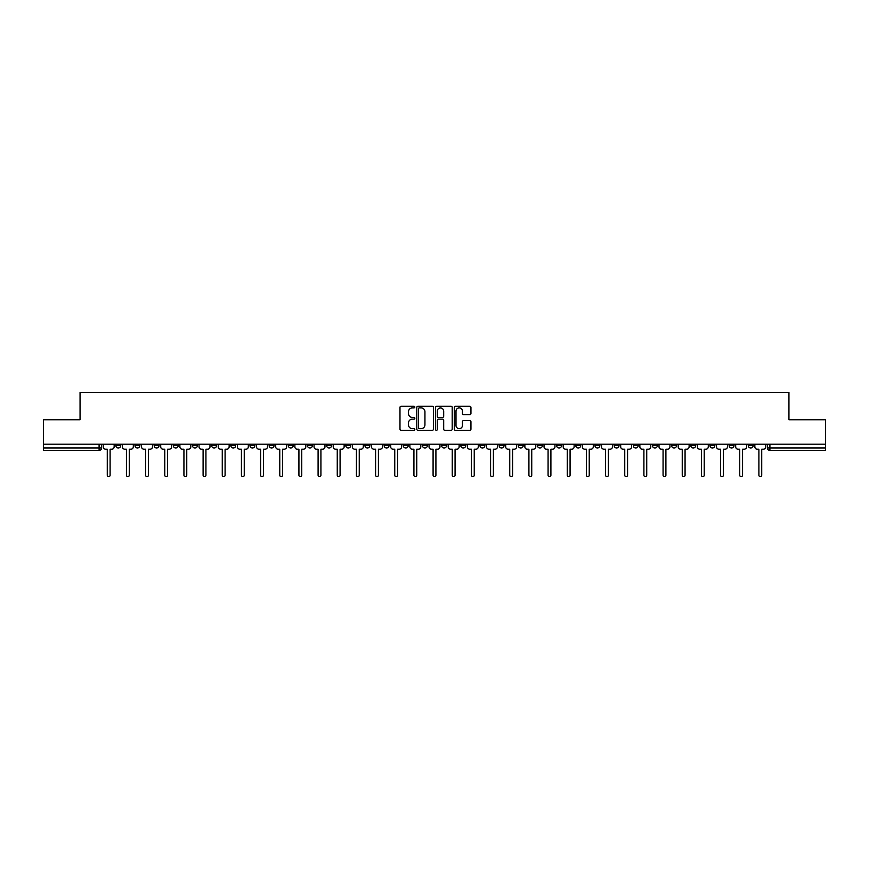<?xml version="1.0" encoding="UTF-8"?>
<svg xmlns="http://www.w3.org/2000/svg" width="869" height="869" viewBox="0 0 869 869"><rect width="100%" height="100%" fill="white"/><g stroke="black" fill="none" stroke-linecap="round" stroke-linejoin="round"><path stroke-width="1.3" d="M414.839 407.072A0.847 0.847 0 0 0 414.002 406.225L401.185 406.225A1.206 1.206 0 0 0 399.979 407.431L399.979 429.134A1.206 1.206 0 0 0 401.185 430.34L414.002 430.34A0.847 0.847 0 0 0 414.839 429.503A0.847 0.847 0 0 0 414.002 428.656L412.341 428.656A3.856 3.856 0 0 1 408.484 424.8L408.484 422.986A3.856 3.856 0 0 1 412.341 419.13L414.002 419.13A0.847 0.847 0 0 0 414.839 418.282A0.847 0.847 0 0 0 414.002 417.435L412.341 417.435A3.856 3.856 0 0 1 408.484 413.579L408.484 411.776A3.856 3.856 0 0 1 412.341 407.909L414.002 407.909A0.847 0.847 0 0 0 414.839 407.072M748.274 444.2L748.274 445.558L753.184 445.558A2.455 2.455 0 0 1 750.729 448.013A2.455 2.455 0 0 1 748.274 445.558L748.274 444.2M633.284 444.2L633.284 445.558L638.194 445.558A2.455 2.455 0 0 1 635.739 448.013A2.455 2.455 0 0 1 633.284 445.558L633.284 444.2M614.111 444.2L614.111 445.558L619.032 445.558A2.455 2.455 0 0 1 616.577 448.013A2.455 2.455 0 0 1 614.111 445.558L614.111 444.2M499.121 444.2L499.121 445.558L504.042 445.558A2.455 2.455 0 0 1 501.576 448.013A2.455 2.455 0 0 1 499.121 445.558L499.121 444.2M479.96 444.2L479.96 445.558L484.869 445.558A2.455 2.455 0 0 1 482.414 448.013A2.455 2.455 0 0 1 479.96 445.558L479.96 444.2M460.787 444.2L460.787 445.558L465.708 445.558A2.455 2.455 0 0 1 463.253 448.013A2.455 2.455 0 0 1 460.787 445.558L460.787 444.2M422.464 444.2L422.464 445.558L427.374 445.558A2.455 2.455 0 0 1 424.919 448.013A2.455 2.455 0 0 1 422.464 445.558L422.464 444.2M384.131 445.558L384.131 444.2L384.131 445.558A2.455 2.455 0 0 0 386.586 448.013A2.455 2.455 0 0 1 384.131 445.558L389.04 445.558A2.455 2.455 0 0 1 386.586 448.013A2.455 2.455 0 0 0 389.04 445.558L389.04 444.2L389.04 445.558M364.958 445.558L364.958 444.2L364.958 445.558A2.455 2.455 0 0 0 367.424 448.013A2.455 2.455 0 0 1 364.958 445.558L369.879 445.558A2.455 2.455 0 0 1 367.424 448.013M345.797 445.558L345.797 444.2L345.797 445.558A2.455 2.455 0 0 0 348.252 448.013A2.455 2.455 0 0 1 345.797 445.558L350.718 445.558A2.455 2.455 0 0 1 348.252 448.013A2.455 2.455 0 0 0 350.718 445.558L350.718 444.2L350.718 445.558M326.635 444.2L326.635 445.558L331.545 445.558A2.455 2.455 0 0 1 329.09 448.013A2.455 2.455 0 0 1 326.635 445.558L326.635 444.2M307.463 444.2L307.463 445.558L312.384 445.558A2.455 2.455 0 0 1 309.929 448.013A2.455 2.455 0 0 1 307.463 445.558L307.463 444.2M288.302 444.2L288.302 445.558L293.211 445.558A2.455 2.455 0 0 1 290.757 448.013A2.455 2.455 0 0 1 288.302 445.558L288.302 444.2M269.14 445.558L269.14 444.2L269.14 445.558A2.455 2.455 0 0 0 271.595 448.013A2.455 2.455 0 0 1 269.14 445.558L274.05 445.558A2.455 2.455 0 0 1 271.595 448.013M230.806 445.558L230.806 444.2L230.806 445.558A2.455 2.455 0 0 0 233.261 448.013A2.455 2.455 0 0 1 230.806 445.558L235.716 445.558A2.455 2.455 0 0 1 233.261 448.013A2.455 2.455 0 0 0 235.716 445.558L235.716 444.2L235.716 445.558M211.645 445.558L211.645 444.2L211.645 445.558A2.455 2.455 0 0 0 214.1 448.013A2.455 2.455 0 0 1 211.645 445.558L216.555 445.558A2.455 2.455 0 0 1 214.1 448.013A2.455 2.455 0 0 0 216.555 445.558L216.555 444.2L216.555 445.558M192.473 445.558L192.473 444.2L192.473 445.558A2.455 2.455 0 0 0 194.928 448.013A2.455 2.455 0 0 1 192.473 445.558L197.393 445.558A2.455 2.455 0 0 1 194.928 448.013A2.455 2.455 0 0 0 197.393 445.558L197.393 444.2L197.393 445.558M173.311 445.558L173.311 444.2L173.311 445.558A2.455 2.455 0 0 0 175.766 448.013A2.455 2.455 0 0 1 173.311 445.558L178.221 445.558A2.455 2.455 0 0 1 175.766 448.013M154.139 445.558L154.139 444.2L154.139 445.558A2.455 2.455 0 0 0 156.605 448.013A2.455 2.455 0 0 1 154.139 445.558L159.06 445.558A2.455 2.455 0 0 1 156.605 448.013A2.455 2.455 0 0 0 159.06 445.558L159.06 444.2L159.06 445.558M134.977 445.558L134.977 444.2L134.977 445.558A2.455 2.455 0 0 0 137.432 448.013A2.455 2.455 0 0 1 134.977 445.558L139.887 445.558A2.455 2.455 0 0 1 137.432 448.013A2.455 2.455 0 0 0 139.887 445.558L139.887 444.2L139.887 445.558M469.738 414.73A1.206 1.206 0 0 0 470.944 413.525L470.944 407.431A1.206 1.206 0 0 0 469.738 406.225L455.508 406.225A1.206 1.206 0 0 0 454.302 407.431L454.302 429.134A1.206 1.206 0 0 0 455.508 430.34L469.738 430.34A1.206 1.206 0 0 0 470.944 429.134L470.944 421.78A1.206 1.206 0 0 0 469.738 420.574L463.655 420.574A1.206 1.206 0 0 0 462.449 421.78L462.449 425.43A3.226 3.226 0 0 1 459.223 428.656A3.226 3.226 0 0 1 455.997 425.43L455.997 411.135A3.226 3.226 0 0 1 459.223 407.909A3.226 3.226 0 0 1 462.449 411.135L462.449 413.525A1.206 1.206 0 0 0 463.655 414.73L469.738 414.73M43.45 444.2L43.45 419.76L80.057 419.76L80.057 392.364L788.943 392.364L788.943 419.76L825.55 419.76L825.55 444.2L43.45 444.2L43.45 448.013L101.564 448.013L101.564 444.2M433.446 407.431A1.206 1.206 0 0 0 432.241 406.225L418.011 406.225A1.206 1.206 0 0 0 416.805 407.431L416.805 429.134A1.206 1.206 0 0 0 418.011 430.34L432.241 430.34A1.206 1.206 0 0 0 433.446 429.134L433.446 407.431M436.759 406.225L450.989 406.225A1.206 1.206 0 0 1 452.195 407.431L452.195 429.134A1.206 1.206 0 0 1 450.989 430.34L444.906 430.34A1.206 1.206 0 0 1 443.69 429.134L443.69 420.335A1.206 1.206 0 0 0 442.484 419.13L438.454 419.13A1.206 1.206 0 0 0 437.248 420.335L437.248 429.503A0.847 0.847 0 0 1 436.401 430.34A0.847 0.847 0 0 1 435.554 429.503L435.554 407.431A1.206 1.206 0 0 1 436.759 406.225M767.436 444.2L767.436 448.013L825.55 448.013L825.55 450.468L769.901 450.468A2.455 2.455 0 0 1 767.436 448.013A2.455 2.455 0 0 0 769.901 450.468L769.901 444.2M825.55 444.2L825.55 448.013M101.564 448.013A2.455 2.455 0 0 1 99.099 450.468L43.45 450.468L43.45 448.013M753.184 444.2L753.184 445.558A2.455 2.455 0 0 1 750.729 448.013M734.023 444.2L734.023 445.558A2.455 2.455 0 0 1 731.568 448.013A2.455 2.455 0 0 1 729.113 445.558L734.023 445.558M729.113 444.2L729.113 445.558M714.861 444.2L714.861 445.558A2.455 2.455 0 0 1 712.395 448.013A2.455 2.455 0 0 1 709.94 445.558L714.861 445.558M709.94 444.2L709.94 445.558M695.689 444.2L695.689 445.558A2.455 2.455 0 0 1 693.234 448.013A2.455 2.455 0 0 1 690.779 445.558A2.455 2.455 0 0 0 693.234 448.013M690.779 444.2L690.779 445.558L695.689 445.558M676.527 444.2L676.527 445.558A2.455 2.455 0 0 1 674.072 448.013A2.455 2.455 0 0 1 671.607 445.558L676.527 445.558M671.607 444.2L671.607 445.558M657.355 444.2L657.355 445.558A2.455 2.455 0 0 1 654.9 448.013A2.455 2.455 0 0 1 652.445 445.558L657.355 445.558M652.445 444.2L652.445 445.558M638.194 444.2L638.194 445.558M619.032 444.2L619.032 445.558L619.032 444.2M599.86 444.2L599.86 445.558A2.455 2.455 0 0 1 597.405 448.013A2.455 2.455 0 0 1 594.95 445.558L599.86 445.558M594.95 444.2L594.95 445.558M580.698 444.2L580.698 445.558A2.455 2.455 0 0 1 578.243 448.013A2.455 2.455 0 0 1 575.789 445.558L580.698 445.558M575.789 444.2L575.789 445.558M561.537 444.2L561.537 445.558A2.455 2.455 0 0 1 559.071 448.013A2.455 2.455 0 0 1 556.616 445.558L561.537 445.558M556.616 444.2L556.616 445.558M542.365 444.2L542.365 445.558A2.455 2.455 0 0 1 539.91 448.013A2.455 2.455 0 0 1 537.455 445.558L542.365 445.558M537.455 444.2L537.455 445.558M523.203 444.2L523.203 445.558A2.455 2.455 0 0 1 520.748 448.013A2.455 2.455 0 0 1 518.282 445.558L523.203 445.558M518.282 444.2L518.282 445.558M504.042 444.2L504.042 445.558A2.455 2.455 0 0 1 501.576 448.013M484.869 444.2L484.869 445.558M465.708 445.558L465.708 444.2L465.708 445.558A2.455 2.455 0 0 1 463.253 448.013M446.536 444.2L446.536 445.558A2.455 2.455 0 0 1 444.081 448.013A2.455 2.455 0 0 1 441.626 445.558A2.455 2.455 0 0 0 444.081 448.013A2.455 2.455 0 0 0 446.536 445.558L441.626 445.558L441.626 444.2M427.374 445.558L427.374 444.2L427.374 445.558A2.455 2.455 0 0 1 424.919 448.013M408.213 444.2L408.213 445.558A2.455 2.455 0 0 1 405.747 448.013A2.455 2.455 0 0 1 403.292 445.558A2.455 2.455 0 0 0 405.747 448.013M403.292 444.2L403.292 445.558L408.213 445.558M369.879 444.2L369.879 445.558L369.879 444.2M331.545 445.558L331.545 444.2L331.545 445.558A2.455 2.455 0 0 1 329.09 448.013M312.384 445.558L312.384 444.2L312.384 445.558A2.455 2.455 0 0 1 309.929 448.013M293.211 445.558L293.211 444.2L293.211 445.558A2.455 2.455 0 0 1 290.757 448.013M274.05 444.2L274.05 445.558L274.05 444.2M254.889 445.558L254.889 444.2L254.889 445.558A2.455 2.455 0 0 1 252.423 448.013A2.455 2.455 0 0 1 249.968 445.558L254.889 445.558A2.455 2.455 0 0 1 252.423 448.013M249.968 444.2L249.968 445.558M178.221 444.2L178.221 445.558L178.221 444.2M120.726 444.2L120.726 445.558A2.455 2.455 0 0 1 118.271 448.013A2.455 2.455 0 0 1 115.816 445.558A2.455 2.455 0 0 0 118.271 448.013A2.455 2.455 0 0 0 120.726 445.558L120.726 444.2M115.816 444.2L115.816 445.558L120.726 445.558M419.336 407.909A0.847 0.847 0 0 0 418.489 408.756L418.489 427.809A0.847 0.847 0 0 0 419.336 428.656L421.085 428.656A3.856 3.856 0 0 0 424.941 424.8L424.941 411.776A3.856 3.856 0 0 0 421.085 407.909L419.336 407.909M443.69 411.2A3.226 3.226 0 0 0 440.474 407.974A3.226 3.226 0 0 0 437.248 411.2L437.248 416.229A1.206 1.206 0 0 0 438.454 417.435L442.484 417.435A1.206 1.206 0 0 0 443.69 416.229L443.69 411.2M103.215 446.785L103.215 444.2L103.215 446.785A2.455 2.455 0 0 0 105.681 449.24L107.278 449.24L107.278 475.224A1.412 1.412 0 0 0 108.69 476.636A1.412 1.412 0 0 0 110.102 475.224L110.102 449.24L111.699 449.24A2.455 2.455 0 0 0 114.154 446.785L114.154 444.2L114.154 446.785M105.681 449.24L107.278 449.24L107.278 475.224M110.102 475.224L110.102 449.24L111.699 449.24M122.388 446.785L122.388 444.2L122.388 446.785A2.455 2.455 0 0 0 124.843 449.24L126.439 449.24L126.439 475.224A1.412 1.412 0 0 0 127.852 476.636A1.412 1.412 0 0 0 129.264 475.224L129.264 449.24L130.861 449.24A2.455 2.455 0 0 0 133.315 446.785L133.315 444.2L133.315 446.785M141.549 446.785L141.549 444.2L141.549 446.785A2.455 2.455 0 0 0 144.004 449.24L145.601 449.24L145.601 475.224A1.412 1.412 0 0 0 147.013 476.636A1.412 1.412 0 0 0 148.425 475.224L148.425 449.24L150.022 449.24A2.455 2.455 0 0 0 152.488 446.785L152.488 444.2L152.488 446.785M124.843 449.24L126.439 449.24L126.439 475.224M129.264 475.224L129.264 449.24L130.861 449.24M144.004 449.24L145.601 449.24L145.601 475.224M148.425 475.224L148.425 449.24L150.022 449.24M160.711 446.785L160.711 444.2L160.711 446.785A2.455 2.455 0 0 0 163.176 449.24L164.773 449.24L164.773 475.224A1.412 1.412 0 0 0 166.185 476.636A1.412 1.412 0 0 0 167.598 475.224L167.598 449.24L169.194 449.24A2.455 2.455 0 0 0 171.649 446.785L171.649 444.2L171.649 446.785M179.883 446.785L179.883 444.2L179.883 446.785A2.455 2.455 0 0 0 182.338 449.24L183.935 449.24L183.935 475.224A1.412 1.412 0 0 0 185.347 476.636A1.412 1.412 0 0 0 186.759 475.224L186.759 449.24L188.356 449.24A2.455 2.455 0 0 0 190.811 446.785L190.811 444.2L190.811 446.785M199.044 446.785L199.044 444.2L199.044 446.785A2.455 2.455 0 0 0 201.499 449.24L203.096 449.24L203.096 475.224A1.412 1.412 0 0 0 204.519 476.636A1.412 1.412 0 0 0 205.931 475.224L205.931 449.24L207.528 449.24A2.455 2.455 0 0 0 209.983 446.785L209.983 444.2L209.983 446.785M163.176 449.24L164.773 449.24L164.773 475.224M167.598 475.224L167.598 449.24L169.194 449.24M182.338 449.24L183.935 449.24L183.935 475.224M186.759 475.224L186.759 449.24L188.356 449.24M201.499 449.24L203.096 449.24L203.096 475.224M205.931 475.224L205.931 449.24L207.528 449.24M218.217 446.785L218.217 444.2L218.217 446.785A2.455 2.455 0 0 0 220.672 449.24L222.268 449.24L222.268 475.224A1.412 1.412 0 0 0 223.681 476.636A1.412 1.412 0 0 0 225.093 475.224L225.093 449.24L226.69 449.24A2.455 2.455 0 0 0 229.144 446.785L229.144 444.2L229.144 446.785M220.672 449.24L222.268 449.24L222.268 475.224M225.093 475.224L225.093 449.24L226.69 449.24M237.378 446.785L237.378 444.2L237.378 446.785A2.455 2.455 0 0 0 239.833 449.24L241.43 449.24L241.43 475.224A1.412 1.412 0 0 0 242.842 476.636A1.412 1.412 0 0 0 244.254 475.224L244.254 449.24L245.851 449.24A2.455 2.455 0 0 0 248.317 446.785L248.317 444.2L248.317 446.785M239.833 449.24L241.43 449.24L241.43 475.224M244.254 475.224L244.254 449.24L245.851 449.24M256.54 446.785L256.54 444.2L256.54 446.785A2.455 2.455 0 0 0 259.005 449.24L260.602 449.24L260.602 475.224A1.412 1.412 0 0 0 262.014 476.636A1.412 1.412 0 0 0 263.426 475.224L263.426 449.24L265.023 449.24A2.455 2.455 0 0 0 267.478 446.785L267.478 444.2L267.478 446.785M259.005 449.24L260.602 449.24L260.602 475.224M263.426 475.224L263.426 449.24L265.023 449.24M275.712 446.785L275.712 444.2L275.712 446.785A2.455 2.455 0 0 0 278.167 449.24L279.764 449.24L279.764 475.224A1.412 1.412 0 0 0 281.176 476.636A1.412 1.412 0 0 0 282.588 475.224L282.588 449.24L284.185 449.24A2.455 2.455 0 0 0 286.64 446.785L286.64 444.2L286.64 446.785M278.167 449.24L279.764 449.24L279.764 475.224M282.588 475.224L282.588 449.24L284.185 449.24M294.873 446.785L294.873 444.2L294.873 446.785A2.455 2.455 0 0 0 297.328 449.24L298.925 449.24L298.925 475.224A1.412 1.412 0 0 0 300.337 476.636A1.412 1.412 0 0 0 301.749 475.224L301.749 449.24L303.346 449.24A2.455 2.455 0 0 0 305.812 446.785L305.812 444.2L305.812 446.785M314.035 446.785L314.035 444.2L314.035 446.785A2.455 2.455 0 0 0 316.501 449.24L318.097 449.24L318.097 475.224A1.412 1.412 0 0 0 319.51 476.636A1.412 1.412 0 0 0 320.922 475.224L320.922 449.24L322.518 449.24A2.455 2.455 0 0 0 324.973 446.785L324.973 444.2L324.973 446.785M333.207 446.785L333.207 444.2L333.207 446.785A2.455 2.455 0 0 0 335.662 449.24L337.259 449.24L337.259 475.224A1.412 1.412 0 0 0 338.671 476.636A1.412 1.412 0 0 0 340.083 475.224L340.083 449.24L341.68 449.24A2.455 2.455 0 0 0 344.135 446.785L344.135 444.2L344.135 446.785M352.369 446.785L352.369 444.2L352.369 446.785A2.455 2.455 0 0 0 354.824 449.24L356.42 449.24L356.42 475.224A1.412 1.412 0 0 0 357.843 476.636A1.412 1.412 0 0 0 359.255 475.224L359.255 449.24L360.852 449.24A2.455 2.455 0 0 0 363.307 446.785L363.307 444.2L363.307 446.785M371.541 446.785L371.541 444.2L371.541 446.785A2.455 2.455 0 0 0 373.996 449.24L375.593 449.24L375.593 475.224A1.412 1.412 0 0 0 377.005 476.636A1.412 1.412 0 0 0 378.417 475.224L378.417 449.24L380.014 449.24A2.455 2.455 0 0 0 382.469 446.785L382.469 444.2L382.469 446.785M390.702 446.785L390.702 444.2L390.702 446.785A2.455 2.455 0 0 0 393.157 449.24L394.754 449.24L394.754 475.224A1.412 1.412 0 0 0 396.166 476.636A1.412 1.412 0 0 0 397.578 475.224L397.578 449.24L399.175 449.24A2.455 2.455 0 0 0 401.641 446.785L401.641 444.2L401.641 446.785M297.328 449.24L298.925 449.24L298.925 475.224M301.749 475.224L301.749 449.24L303.346 449.24M316.501 449.24L318.097 449.24L318.097 475.224M320.922 475.224L320.922 449.24L322.518 449.24M335.662 449.24L337.259 449.24L337.259 475.224M340.083 475.224L340.083 449.24L341.68 449.24M354.824 449.24L356.42 449.24L356.42 475.224M359.255 475.224L359.255 449.24L360.852 449.24M373.996 449.24L375.593 449.24L375.593 475.224M378.417 475.224L378.417 449.24L380.014 449.24M393.157 449.24L394.754 449.24L394.754 475.224M397.578 475.224L397.578 449.24L399.175 449.24M409.864 446.785L409.864 444.2L409.864 446.785A2.455 2.455 0 0 0 412.33 449.24L413.926 449.24L413.926 475.224A1.412 1.412 0 0 0 415.339 476.636A1.412 1.412 0 0 0 416.751 475.224L416.751 449.24L418.347 449.24A2.455 2.455 0 0 0 420.802 446.785L420.802 444.2L420.802 446.785M412.33 449.24L413.926 449.24L413.926 475.224M416.751 475.224L416.751 449.24L418.347 449.24M429.036 446.785L429.036 444.2L429.036 446.785A2.455 2.455 0 0 0 431.491 449.24L433.088 449.24L433.088 475.224A1.412 1.412 0 0 0 434.5 476.636A1.412 1.412 0 0 0 435.912 475.224L435.912 449.24L437.509 449.24A2.455 2.455 0 0 0 439.964 446.785L439.964 444.2L439.964 446.785M431.491 449.24L433.088 449.24L433.088 475.224M435.912 475.224L435.912 449.24L437.509 449.24M448.198 446.785L448.198 444.2L448.198 446.785A2.455 2.455 0 0 0 450.653 449.24L452.249 449.24L452.249 475.224A1.412 1.412 0 0 0 453.661 476.636A1.412 1.412 0 0 0 455.074 475.224L455.074 449.24L456.67 449.24A2.455 2.455 0 0 0 459.136 446.785L459.136 444.2L459.136 446.785M450.653 449.24L452.249 449.24L452.249 475.224M455.074 475.224L455.074 449.24L456.67 449.24M467.359 446.785L467.359 444.2L467.359 446.785A2.455 2.455 0 0 0 469.825 449.24L471.422 449.24L471.422 475.224A1.412 1.412 0 0 0 472.834 476.636A1.412 1.412 0 0 0 474.246 475.224L474.246 449.24L475.843 449.24A2.455 2.455 0 0 0 478.298 446.785L478.298 444.2L478.298 446.785M469.825 449.24L471.422 449.24L471.422 475.224M474.246 475.224L474.246 449.24L475.843 449.24M486.531 446.785L486.531 444.2L486.531 446.785A2.455 2.455 0 0 0 488.986 449.24L490.583 449.24L490.583 475.224A1.412 1.412 0 0 0 491.995 476.636A1.412 1.412 0 0 0 493.407 475.224L493.407 449.24L495.004 449.24A2.455 2.455 0 0 0 497.459 446.785L497.459 444.2L497.459 446.785M488.986 449.24L490.583 449.24L490.583 475.224M493.407 475.224L493.407 449.24L495.004 449.24M505.693 446.785L505.693 444.2L505.693 446.785A2.455 2.455 0 0 0 508.148 449.24L509.745 449.24L509.745 475.224A1.412 1.412 0 0 0 511.157 476.636A1.412 1.412 0 0 0 512.58 475.224L512.58 449.24L514.176 449.24A2.455 2.455 0 0 0 516.631 446.785L516.631 444.2L516.631 446.785M508.148 449.24L509.745 449.24L509.745 475.224M512.58 475.224L512.58 449.24L514.176 449.24M524.865 446.785L524.865 444.2L524.865 446.785A2.455 2.455 0 0 0 527.32 449.24L528.917 449.24L528.917 475.224A1.412 1.412 0 0 0 530.329 476.636A1.412 1.412 0 0 0 531.741 475.224L531.741 449.24L533.338 449.24A2.455 2.455 0 0 0 535.793 446.785L535.793 444.2L535.793 446.785M527.32 449.24L528.917 449.24L528.917 475.224M531.741 475.224L531.741 449.24L533.338 449.24M544.027 446.785L544.027 444.2L544.027 446.785A2.455 2.455 0 0 0 546.482 449.24L548.078 449.24L548.078 475.224A1.412 1.412 0 0 0 549.49 476.636A1.412 1.412 0 0 0 550.903 475.224L550.903 449.24L552.499 449.24A2.455 2.455 0 0 0 554.965 446.785L554.965 444.2L554.965 446.785M546.482 449.24L548.078 449.24L548.078 475.224M550.903 475.224L550.903 449.24L552.499 449.24M563.188 446.785L563.188 444.2L563.188 446.785A2.455 2.455 0 0 0 565.654 449.24L567.251 449.24L567.251 475.224A1.412 1.412 0 0 0 568.663 476.636A1.412 1.412 0 0 0 570.075 475.224L570.075 449.24L571.672 449.24A2.455 2.455 0 0 0 574.127 446.785L574.127 444.2L574.127 446.785M565.654 449.24L567.251 449.24L567.251 475.224M570.075 475.224L570.075 449.24L571.672 449.24M582.36 446.785L582.36 444.2L582.36 446.785A2.455 2.455 0 0 0 584.815 449.24L586.412 449.24L586.412 475.224A1.412 1.412 0 0 0 587.824 476.636A1.412 1.412 0 0 0 589.236 475.224L589.236 449.24L590.833 449.24A2.455 2.455 0 0 0 593.288 446.785L593.288 444.2L593.288 446.785M584.815 449.24L586.412 449.24L586.412 475.224M589.236 475.224L589.236 449.24L590.833 449.24M601.522 446.785L601.522 444.2L601.522 446.785A2.455 2.455 0 0 0 603.977 449.24L605.574 449.24L605.574 475.224A1.412 1.412 0 0 0 606.986 476.636A1.412 1.412 0 0 0 608.398 475.224L608.398 449.24L609.995 449.24A2.455 2.455 0 0 0 612.46 446.785L612.46 444.2L612.46 446.785M603.977 449.24L605.574 449.24L605.574 475.224M608.398 475.224L608.398 449.24L609.995 449.24M620.683 446.785L620.683 444.2L620.683 446.785A2.455 2.455 0 0 0 623.149 449.24L624.746 449.24L624.746 475.224A1.412 1.412 0 0 0 626.158 476.636A1.412 1.412 0 0 0 627.57 475.224L627.57 449.24L629.167 449.24A2.455 2.455 0 0 0 631.622 446.785L631.622 444.2L631.622 446.785M623.149 449.24L624.746 449.24L624.746 475.224M627.57 475.224L627.57 449.24L629.167 449.24M639.856 446.785L639.856 444.2L639.856 446.785A2.455 2.455 0 0 0 642.31 449.24L643.907 449.24L643.907 475.224A1.412 1.412 0 0 0 645.319 476.636A1.412 1.412 0 0 0 646.732 475.224L646.732 449.24L648.328 449.24A2.455 2.455 0 0 0 650.783 446.785L650.783 444.2L650.783 446.785M642.31 449.24L643.907 449.24L643.907 475.224M646.732 475.224L646.732 449.24L648.328 449.24M659.017 446.785L659.017 444.2L659.017 446.785A2.455 2.455 0 0 0 661.472 449.24L663.069 449.24L663.069 475.224A1.412 1.412 0 0 0 664.481 476.636A1.412 1.412 0 0 0 665.904 475.224L665.904 449.24L667.501 449.24A2.455 2.455 0 0 0 669.956 446.785L669.956 444.2L669.956 446.785M661.472 449.24L663.069 449.24L663.069 475.224M665.904 475.224L665.904 449.24L667.501 449.24M678.189 446.785L678.189 444.2L678.189 446.785A2.455 2.455 0 0 0 680.644 449.24L682.241 449.24L682.241 475.224A1.412 1.412 0 0 0 683.653 476.636A1.412 1.412 0 0 0 685.065 475.224L685.065 449.24L686.662 449.24A2.455 2.455 0 0 0 689.117 446.785L689.117 444.2L689.117 446.785M680.644 449.24L682.241 449.24L682.241 475.224M685.065 475.224L685.065 449.24L686.662 449.24M697.351 446.785L697.351 444.2L697.351 446.785A2.455 2.455 0 0 0 699.806 449.24L701.402 449.24L701.402 475.224A1.412 1.412 0 0 0 702.815 476.636A1.412 1.412 0 0 0 704.227 475.224L704.227 449.24L705.824 449.24A2.455 2.455 0 0 0 708.289 446.785L708.289 444.2L708.289 446.785M699.806 449.24L701.402 449.24L701.402 475.224M704.227 475.224L704.227 449.24L705.824 449.24M716.512 446.785L716.512 444.2L716.512 446.785A2.455 2.455 0 0 0 718.978 449.24L720.575 449.24L720.575 475.224A1.412 1.412 0 0 0 721.987 476.636A1.412 1.412 0 0 0 723.399 475.224L723.399 449.24L724.996 449.24A2.455 2.455 0 0 0 727.451 446.785L727.451 444.2L727.451 446.785M718.978 449.24L720.575 449.24L720.575 475.224M723.399 475.224L723.399 449.24L724.996 449.24M735.685 446.785L735.685 444.2L735.685 446.785A2.455 2.455 0 0 0 738.139 449.24L739.736 449.24L739.736 475.224A1.412 1.412 0 0 0 741.148 476.636A1.412 1.412 0 0 0 742.56 475.224L742.56 449.24L744.157 449.24A2.455 2.455 0 0 0 746.612 446.785L746.612 444.2L746.612 446.785M738.139 449.24L739.736 449.24L739.736 475.224M742.56 475.224L742.56 449.24L744.157 449.24M754.846 446.785L754.846 444.2L754.846 446.785A2.455 2.455 0 0 0 757.301 449.24L758.898 449.24L758.898 475.224A1.412 1.412 0 0 0 760.31 476.636A1.412 1.412 0 0 0 761.722 475.224L761.722 449.24L763.319 449.24A2.455 2.455 0 0 0 765.785 446.785L765.785 444.2L765.785 446.785M757.301 449.24L758.898 449.24L758.898 475.224M761.722 475.224L761.722 449.24L763.319 449.24M99.099 444.2L99.099 450.468"/></g></svg>
